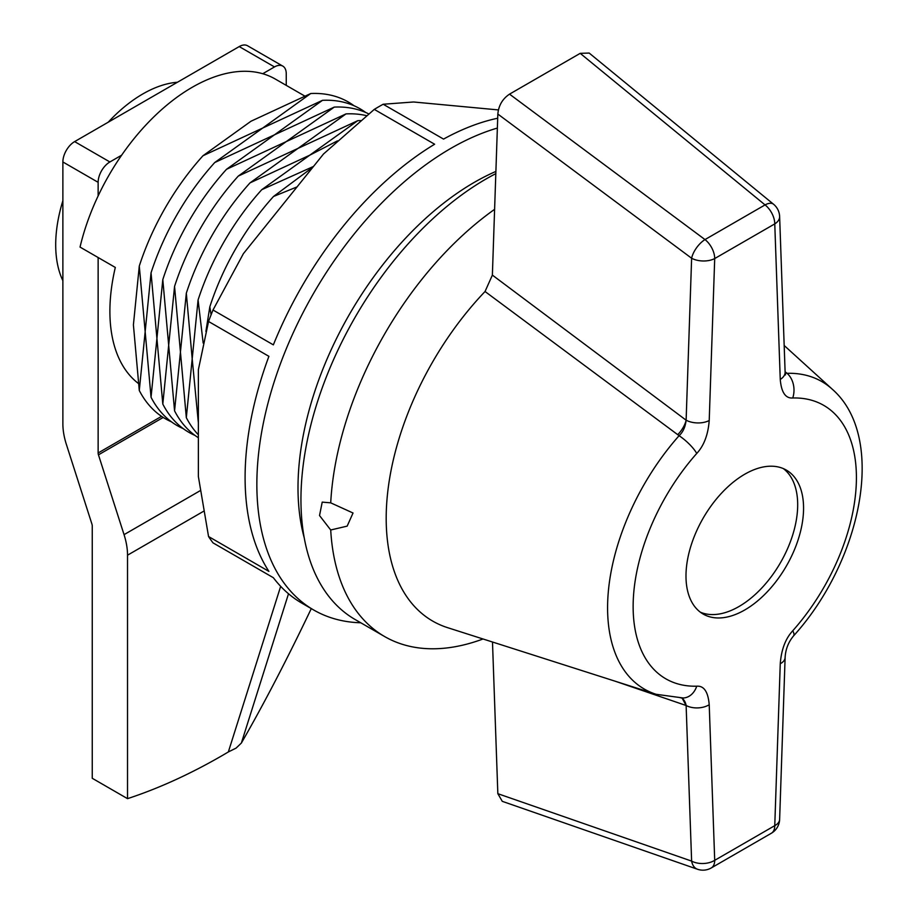 <?xml version="1.0" encoding="UTF-8"?>
<svg xmlns="http://www.w3.org/2000/svg" width="915" height="915" viewBox="0 0 915 915"><rect width="100%" height="100%" fill="white"/><g stroke="black" fill="none" stroke-linecap="round" stroke-linejoin="round"><path stroke-width="1.37" d="M709.217 420.511L714.707 258.556A16.63 9.207 1.9 0 1 691.626 258.247L686.124 420.191A16.63 7.457 -53.1 0 1 677.729 434.682L679.09 435.7A19.947 5.444 41.6 0 1 696.738 453.463C703.967 445.662 708.119 434.682 709.217 420.511A16.63 9.207 -178.1 0 1 686.124 420.191C685.381 426.905 683.036 432.074 679.09 435.7A177.533 102.503 120 0 0 656.112 694.291L447.538 627.644A224.461 129.598 -60 0 1 387.674 492.476A224.461 129.598 -60 0 1 485.041 291.508L492.373 275.106L497.84 114.055C498.629 105.477 502.529 98.843 509.529 94.142L580.202 53.345L589.18 53.059L773.552 204.239A16.63 8.052 129.3 0 0 765.054 204.903L704.996 239.581A16.63 7.526 126.7 0 0 691.626 258.247L497.84 114.055M780.255 663.752A16.63 9.207 1.9 0 0 785.116 657.53C785.55 649.364 788.375 642.147 793.568 635.879A19.947 5.456 -138.4 0 0 792.756 630.778C785.516 638.59 781.353 649.57 780.255 663.752L774.765 825.662A16.63 9.596 60 0 1 771.322 833.268A16.63 16.63 0 0 0 779.626 819.428A16.63 9.207 -178.1 0 1 774.765 825.662L714.707 860.329A16.63 9.974 178 0 1 691.626 861.106A16.63 10.854 109.2 0 0 697.482 869.25L502.278 801.334L497.84 793.682L492.487 642.01M686.124 420.191L492.373 275.106M677.729 434.682L485.041 291.508M615.749 681.4L686.124 705.499A16.63 9.974 -2 0 0 709.217 704.722C708.119 691.82 703.967 685.644 696.738 686.193A19.947 15.361 88.5 0 1 683.162 697.985L683.162 697.985A19.947 15.361 88.5 0 1 679.09 697.39M682.064 698.008L686.124 705.499L691.626 861.106L497.84 793.682M784.898 373.926L785.47 374.921L785.116 372.073A16.63 9.974 178 0 1 780.255 379.45C781.353 392.363 785.516 398.54 792.745 397.991A19.947 15.349 -91.6 0 0 787.072 373.32L785.173 373.114M803.564 508.145A83.139 48.003 120 0 0 786.34 470.093A83.139 48.003 120 0 0 722.278 492.362A83.139 48.003 120 0 0 685.987 576.027A83.139 48.003 120 0 0 703.212 614.079A83.139 48.003 120 0 0 767.273 591.811A83.139 48.003 120 0 0 803.564 508.145M785.127 372.291A16.63 7.983 -50.4 0 0 785.791 372.268L787.072 373.32A177.533 102.503 120 0 1 832.25 389.195L784.178 345.493M700.375 612.204A83.139 48.003 120 0 0 763.304 586.355A83.139 48.003 120 0 0 797.686 504.76A83.139 48.003 120 0 0 783.297 468.572M304.203 537.723A249.406 143.998 -60 0 1 474.359 182.325A249.406 143.998 -60 0 1 495.896 171.425M200.259 490.646L124.051 534.646A54.866 31.682 -120 0 1 127.528 555.188L127.528 798.658A631.819 364.788 120 0 0 221.59 755.916A631.819 364.788 -60 0 0 228.35 751.947L236.127 748.081L241.366 743.049A631.819 101.119 110.4 0 0 311.283 608.601M127.528 798.658L92.255 778.288L92.255 525.999A4.987 2.882 60 0 0 91.946 524.135L66.349 444.324A54.866 31.682 -120 0 1 62.872 423.782L62.872 161.966A16.63 9.596 -60 0 1 74.63 141.608L239.227 46.574A16.63 9.596 -60 0 1 247.53 45.75L282.804 66.109A16.63 9.596 120 0 0 274.489 66.932L262.742 73.726M286.246 85.37L286.246 73.726A16.63 9.596 120 0 0 282.804 66.109M121.649 155.184L109.892 161.966A16.63 9.596 120 0 0 98.134 182.325L98.134 195.901M98.134 257.538L98.134 452.971A4.987 2.882 60 0 0 98.454 454.835L163.202 417.446M124.051 534.646L98.454 454.835M297.043 186.912L273.528 196.462L312.999 167.068M205.898 331.482L209.832 306.788A182.897 105.591 -60 0 1 273.528 196.462M209.832 306.788L211.091 314.84M198.372 422.947L192.196 358.817L198.075 299.994A182.897 105.591 -60 0 1 261.77 189.68L309.762 155.184L337.418 140.876M313.502 166.439L261.77 189.68M198.075 299.994L203.176 343.068M186.317 293.212L192.196 358.817L186.317 417.64L180.438 352.023L186.317 293.212A182.897 105.591 -60 0 1 250.012 182.886L298.004 148.39L357.765 120.677A182.897 105.591 -60 0 1 360.613 120.586M198.372 434.808A182.897 105.591 -60 0 1 186.317 417.64M357.765 120.677L309.762 155.184L250.012 182.886M174.559 286.418L180.438 352.023L174.559 410.846L168.68 345.241L174.559 286.418A182.897 105.591 -60 0 1 238.255 176.103L286.246 141.608L346.007 113.895A182.897 105.591 -60 0 1 366.549 115.656M198.372 437.747A182.897 105.591 -60 0 1 174.559 410.846M346.007 113.895L298.004 148.39L238.255 176.103M162.801 279.635L168.68 345.241L162.801 404.064L156.922 338.447L162.801 279.635A182.897 105.591 -60 0 1 226.497 169.309L274.489 134.814L334.25 107.101A182.897 105.591 -60 0 1 368.699 113.895M194.998 435.426A182.897 105.591 -60 0 1 162.801 404.064M334.25 107.101L286.246 141.608L226.497 169.309M151.044 272.842L156.922 338.447L151.044 397.27L145.165 331.665L151.044 272.842A182.897 105.591 -60 0 1 214.739 162.527L262.742 128.031L322.492 100.318A182.897 105.591 -60 0 1 365.748 112.511M183.24 428.643A182.897 105.591 -60 0 1 151.044 397.27M322.492 100.318L274.489 134.814L214.739 162.527M139.286 266.059L145.165 331.665L139.286 390.488L133.407 324.882L139.286 266.059A182.897 105.591 -60 0 1 202.981 155.744L250.984 121.238L310.734 93.524A182.897 105.591 -60 0 1 353.991 105.717M171.482 421.849A182.897 105.591 -60 0 1 139.286 390.488M310.734 93.524L262.742 128.031L202.981 155.744M138.154 383.282A166.267 95.995 -60 0 1 115.313 267.443L80.04 247.084A166.267 95.995 -60 0 1 192.196 87.302A166.267 95.995 -60 0 1 275.324 79.067L304.523 95.915M494.603 209.341A261.873 151.192 120 0 0 330.715 502.838L353.03 513.006L347.162 526.125L330.715 529.991A261.873 151.192 120 0 0 384.575 636.52A261.873 151.192 120 0 0 483.029 638.99M384.575 636.52L355.18 619.546A261.873 151.192 -60 0 1 315.046 409.703A261.873 151.192 -60 0 1 486.117 178.94A261.873 151.192 -60 0 1 495.816 173.633M330.715 502.838L322.217 502.129L319.529 515.534L330.715 529.991M498.423 109.926L413.591 101.988L383.179 104.241L443.546 139.091A274.34 158.398 -60 0 1 497.691 118.229M374.281 109.388L434.636 144.227A274.34 158.398 -60 0 0 273.356 344.863L213.001 310.013L243.401 253.649L323.51 153.994L374.281 109.388A274.34 158.398 -60 0 1 383.179 104.241M208.551 321.485L268.907 356.335A274.34 158.398 -60 0 0 268.907 571.383L208.551 536.533L198.372 476.532L198.372 369.729L208.551 321.485A274.34 158.398 -60 0 1 213.001 310.013M497.36 128.066A274.34 158.398 120 0 0 281.9 359.847A274.34 158.398 120 0 0 313.673 609.985A274.34 158.398 120 0 0 353.853 622.383A274.34 158.398 120 0 0 360.796 622.783M313.673 609.985L301.916 603.191A274.34 158.398 -60 0 1 273.356 577.708L213.001 542.858A274.34 158.398 -60 0 1 208.551 536.533M62.872 280.676A123.205 71.13 -60 0 1 62.872 200.74M108.199 122.221A123.205 71.13 -60 0 1 142.82 93.948A123.205 71.13 -60 0 1 177.43 82.247M681.652 698.019A16.63 10.9 -71.1 0 1 686.124 705.499M509.529 94.142L704.996 239.581A16.63 9.596 -120 0 1 714.707 258.556L774.765 223.889A16.63 9.974 -2 0 0 779.626 216.512A16.63 16.63 0 0 0 773.552 204.239M780.255 379.45L774.765 223.889A16.63 9.596 60 0 0 765.054 204.903L580.202 53.345M792.745 630.79A157.883 91.157 120 0 0 856.417 477.63A157.883 91.157 120 0 0 792.733 397.991M709.217 704.722L714.707 860.329A16.63 9.596 -120 0 1 711.264 867.946L771.322 833.268M696.738 453.451A157.883 91.157 120 0 0 633.134 606.542A157.883 91.157 120 0 0 696.75 686.193M288.511 593.766L241.366 743.049M228.35 751.947L280.665 586.343M127.528 555.188L203.622 511.256M62.872 161.966L98.134 182.325M239.227 46.574L274.489 66.932M161.543 416.359L98.134 452.971M109.892 161.966L74.63 141.608M785.116 372.073L779.626 216.512M779.626 819.428L785.116 657.53M793.568 635.879C861.575 560.952 887.344 437.416 832.25 389.195M697.482 869.25A16.63 16.63 0 0 0 711.264 867.946M656.112 694.291L683.162 697.985"/></g></svg>
